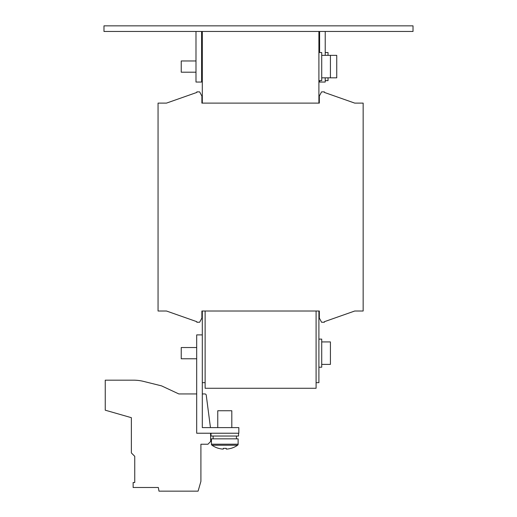 <?xml version="1.0" encoding="UTF-8"?>
<svg xmlns="http://www.w3.org/2000/svg" width="517" height="517" viewBox="0 0 517 517"><rect width="100%" height="100%" fill="white"/><g stroke="black" fill="none" stroke-linecap="round" stroke-linejoin="round"><path stroke-width="0.78" d="M330.421 55.351L336.741 55.351L336.741 77.828L330.421 77.828L330.421 55.351L321.716 55.351M318.905 52.54L321.716 52.54L321.716 80.633L318.905 80.633M195.988 72.206L181.241 72.206L181.241 60.967L195.988 60.967M328.036 77.828L328.036 80.633L325.225 80.633M318.905 339.107L321.716 339.107L321.716 367.206L318.905 367.206M321.716 364.395L330.421 364.395L330.421 341.918L321.716 341.918L330.421 341.918M196.693 358.772L181.241 358.772L181.241 347.534L196.693 347.534M238.55 433.227L238.55 436.038L211.02 436.038L211.02 433.227M236.443 436.038L236.443 438.843M213.127 436.038L213.127 438.843M238.13 444.2L211.44 444.2L211.44 438.843L238.13 438.843L238.13 444.2A1.267 1.267 0 0 1 237.587 445.24L211.983 445.24A22.477 22.477 0 0 0 218.613 448.375L218.633 448.336A22.431 22.431 0 0 0 222.252 449.053L223.338 449.053L223.338 448.336A22.095 19.775 0 0 0 224.785 448.375A22.095 19.775 0 0 0 226.233 448.336L226.233 449.053L226.233 448.336M211.44 444.2A1.267 1.267 0 0 0 211.983 445.24M237.587 445.24A22.477 22.477 0 0 1 230.957 448.375L230.937 448.336A22.431 22.431 0 0 1 227.318 449.053L226.233 449.053M217.76 427.604L217.76 410.75L231.81 410.75L231.81 427.604M413.025 31.466L103.975 31.466L103.975 25.85L413.025 25.85L413.025 31.466M201.888 311.014L319.325 311.014L319.325 318.039L321.574 322.253L324.385 322.253L324.385 321.69L354.727 311.014L363.154 311.014L363.154 103.109L354.727 103.109L324.385 92.433L324.385 91.871L321.574 91.871L319.325 96.084L319.325 103.109L201.888 103.109L201.888 96.084L199.64 91.871L196.835 91.871L196.835 92.433L166.487 103.109L158.06 103.109L158.06 311.014L166.487 311.014L196.835 321.69L196.835 322.253L199.64 322.253L201.888 318.039L201.888 311.014M318.905 311.014L319.325 311.014L318.905 311.014L318.905 382.658L316.094 382.658M202.309 103.109L201.888 103.109L202.309 103.109L202.309 31.466M201.611 31.466L201.611 82.041L195.988 82.041L195.988 31.466M319.609 80.633L319.609 82.041L325.225 82.041L325.225 77.828M325.225 55.351L325.225 31.466M319.609 52.54L319.609 31.466M202.309 393.941L204.855 393.941A1.402 1.402 0 0 1 206.244 395.15L210.451 427.604M210.548 433.227L210.69 441.421L207.931 444.232L200.906 444.232L200.906 481.353L198.095 491.15L158.984 491.15L158.344 487.499L133.134 487.499L133.134 482.523L134.743 482.523L134.743 456.311L131.37 452.944L131.37 417.684L105.242 410.188L105.242 380.176L133.515 380.176A42.142 42.142 0 0 1 143.707 381.43L161.556 385.876L178.85 393.941L196.693 393.941M105.242 380.176L133.515 380.176L105.242 380.176M134.743 482.523L134.743 456.311L134.743 482.523M316.094 311.014L316.094 388.273L205.12 388.273L205.12 311.014M205.12 382.658L202.309 382.658M202.309 334.893L196.693 334.893L196.693 433.227L238.835 433.227L238.835 427.604L202.309 427.604L202.309 311.014M324.385 321.69L354.727 311.014L324.385 321.69M354.727 103.109L324.385 92.433L354.727 103.109M196.835 92.433L166.487 103.109L196.835 92.433M166.487 311.014L196.835 321.69L166.487 311.014M318.905 31.466L318.905 103.109M325.225 52.54L328.036 52.54L328.036 55.351M202.309 60.967L201.611 60.967M202.309 72.206L201.611 72.206M330.421 77.828L321.716 77.828"/></g></svg>
